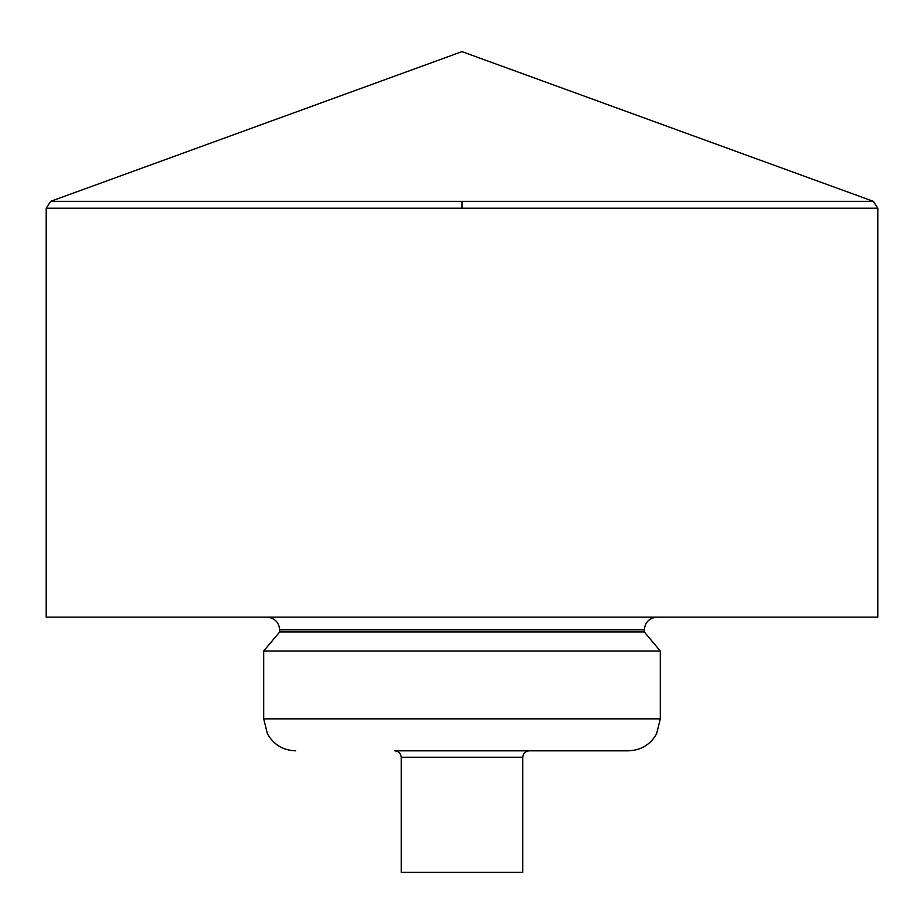 <?xml version="1.0" encoding="UTF-8"?>
<svg xmlns="http://www.w3.org/2000/svg" width="924" height="924" viewBox="0 0 924 924"><rect width="100%" height="100%" fill="white"/><g stroke="black" fill="none" stroke-linecap="round" stroke-linejoin="round"><path stroke-width="1.39" d="M279.66 629.775L644.34 629.775L644.317 631.958L279.683 631.958L279.66 629.775C278.909 622.164 274.659 617.948 266.897 617.14M644.317 631.958L660.302 651.016L263.698 651.016L263.698 718.849L660.302 718.849L656.583 733.818C650.3 744.709 640.886 750.38 628.32 750.831L394.837 750.831C398.718 751.212 400.854 753.349 401.224 757.23L401.224 872.371L522.776 872.371L522.776 757.23L401.224 757.23M522.776 757.23C523.146 753.349 525.282 751.212 529.163 750.831L628.32 750.831M877.8 617.14L46.2 617.14L46.2 208.2L877.8 208.2L877.8 617.14M50.658 201.34L462 51.629L873.342 201.34L50.658 201.34L46.2 208.2M462 208.2L462 201.34M644.34 629.775C645.091 622.164 649.341 617.948 657.103 617.14M279.683 631.958L263.698 651.016M660.302 651.016L660.302 718.849M263.698 718.849L267.417 733.818C273.7 744.709 283.114 750.38 295.68 750.831M873.342 201.34L877.8 208.2"/></g></svg>
